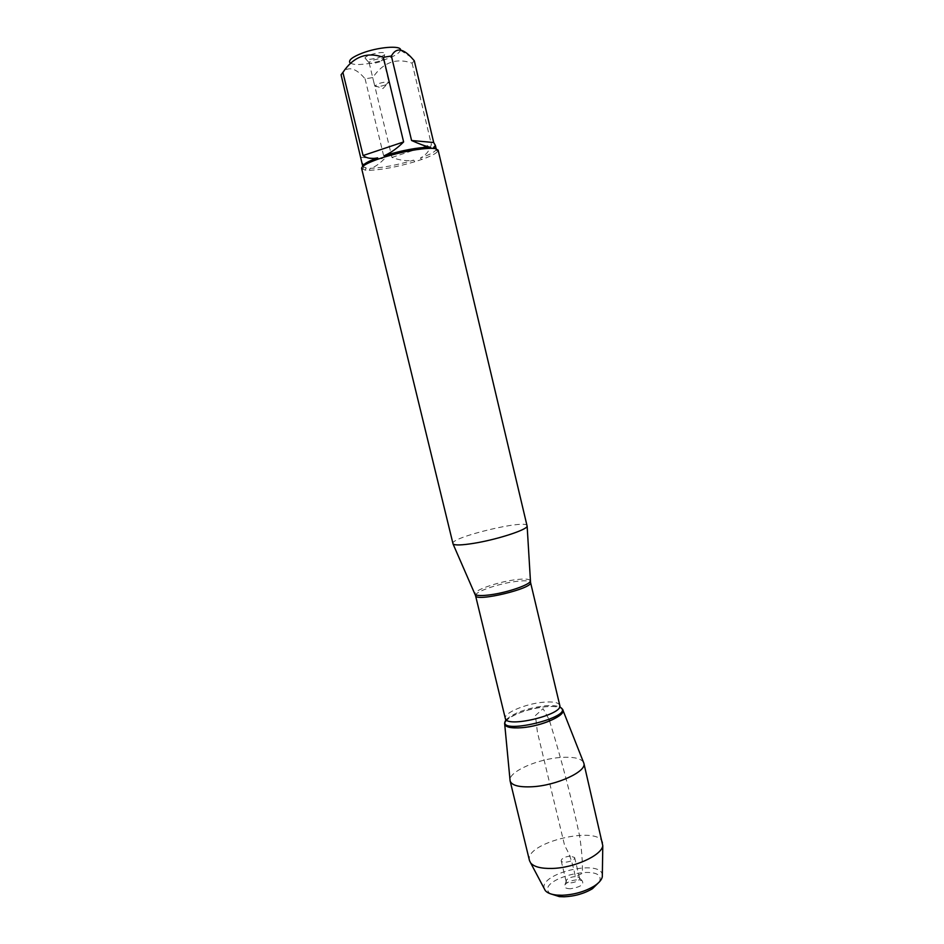 <?xml version="1.0" encoding="UTF-8"?>
<svg xmlns="http://www.w3.org/2000/svg" width="944" height="944" viewBox="0 0 944 944"><rect width="100%" height="100%" fill="white"/><g stroke="black" fill="none" stroke-linecap="round" stroke-linejoin="round"><path stroke-width="0.71" stroke-dasharray="4.72 3.54" d="M527.165 525.761C526.917 518.917 449.946 537.396 452.825 543.614M361.635 168.492L365.222 170.132L369.281 170.321C381.742 169.837 396.893 166.982 414.746 161.754L421.579 159.524C430.594 156.35 435.998 153.612 437.792 151.323L438.122 150.131M400.61 49.914L400.598 50.351C397.92 55.177 388.232 59.425 371.535 63.071C359.664 65.16 352.407 64.994 349.764 62.552L345.48 69.974L341.067 74.777M414.298 60.77L412.08 63.154C396.256 57.572 383.146 62.387 372.738 77.585L365.092 78.848C357.587 69.856 351.05 66.906 345.48 69.986M362.767 166.404L366.189 168.162L361.705 162.12M412.08 63.154L431.373 144.408C429.603 150.651 425.956 155.182 420.434 157.978C429.06 154.922 434.216 152.291 435.904 150.096L436.222 148.951M365.092 78.848L384.385 158.852C378.969 164.315 374.237 167.489 370.166 168.351C382.108 167.902 396.633 165.176 413.732 160.173C407.124 161.318 399.867 160.409 391.949 157.436L372.738 77.585M365.222 170.132L366.189 168.162M414.746 161.754L413.732 160.173M370.166 168.351L369.281 170.321M420.434 157.978L421.579 159.524M506.173 719.753L506.008 720.744C513.914 713.865 526.964 709.215 545.16 706.796C551.898 706.183 556.913 706.49 560.205 707.729L561.609 708.46C558.671 706.631 553.196 706.077 545.16 706.796C528.852 708.201 507.896 716.095 505.087 722.03M380.137 57.006C383.689 55.625 385.317 54.433 385.034 53.43C384.196 50.528 364.467 55.271 365.033 58.233C366.827 60.015 371.853 59.602 380.137 57.006M361.127 157.388L384.385 158.852M391.949 157.436L431.373 144.408M379.913 61.785C374.213 63.578 370.626 63.909 369.139 62.776L369.128 62.682C368.75 60.593 382.792 57.23 383.406 59.248L379.913 61.785M385.471 84.936C379.771 86.706 376.196 87.072 374.744 86.046L378.261 83.745C383.193 82.163 386.71 81.691 388.786 82.34L385.471 84.936M583.439 762.162C580.654 758.233 573.138 756.663 560.913 757.454C538.292 758.87 509.725 771.177 510.008 779.791M602.779 843.039C599.735 824.478 523.778 842.709 529.49 860.633M570.4 856.066C564.795 856.751 561.715 858.32 561.173 860.775C561.645 864.232 575.781 860.845 574.625 857.541L570.4 856.066M575.321 876.598C571.285 876.905 568.347 878.062 566.506 880.032L566.129 881.377C566.636 884.988 580.749 881.59 579.569 878.156L578.613 877.129L575.321 876.598M570.412 888.752C565.409 888.623 563.615 887.242 565.055 884.622C567.639 881.838 571.745 880.233 577.386 879.796L581.988 880.563C584.584 884.339 580.725 887.077 570.412 888.752M599.346 881.932C608.325 860.999 532.711 879.147 550.222 893.72M544.299 888.717C538.67 873.554 600.467 858.71 602.343 874.793M549.585 721.004C561.031 757.831 570.99 795.91 579.474 835.239C581.646 848.739 582.625 861.447 582.424 873.33L575.309 876.516C572.63 862.84 569.102 852.644 564.724 845.942L537.419 732.19L535.413 715.576L543.083 708.673L549.137 719.576M530.233 580.536C529.029 578.778 523.625 578.578 514.008 579.923C496.686 582.33 474.053 590.295 474.962 593.8M475.552 595.629C474.089 592.195 496.874 584.076 514.362 581.657C524.18 580.3 529.572 580.56 530.54 582.424M559.78 705.357C558.565 702.43 553.031 701.392 543.189 702.242C525.643 703.728 503.388 713.109 505.311 718.431M505.878 719.47L506.421 719.458C514.126 712.767 526.846 708.236 544.594 705.876C551.166 705.262 556.051 705.569 559.249 706.773L559.603 706.926M400.598 50.351L410.994 57.088M363.593 167.454L362.472 169.401M435.904 150.096L437.792 151.323M559.745 706.537L560.205 707.729M383.406 59.248L385.034 53.43M369.128 62.682L365.033 58.233M369.139 62.776L374.744 86.046M383.441 59.342L389.022 82.624M374.815 85.692L382.898 88.571L388.786 82.34M504.639 723.493L504.71 724.272M562.671 709.558L562.966 710.289M561.173 860.775L566.129 881.377M574.625 857.541L579.569 878.156M566.506 880.032L565.055 884.622M578.613 877.129L581.988 880.563"/><path stroke-width="1.42" d="M473.569 543.355C496.473 539.744 526.976 529.891 527.141 526.209L438.122 150.131L435.396 148.609L431.585 148.302C419.148 148.538 403.371 151.477 384.243 157.093L377.14 159.442C366.614 163.312 361.446 166.321 361.635 168.492L453.061 544.004C454.914 545.443 461.758 545.231 473.569 543.355M349.764 62.552C348.548 60.05 352.56 56.959 361.812 53.289C377.694 47.058 400.952 45.135 400.61 49.914M362.756 166.415L341.067 74.777L342.896 72.417C353.54 56.569 367.015 51.531 383.347 57.301L391.394 56.015C395.831 47.696 402.368 48.061 410.994 57.1L414.298 60.77L433.697 142.52L411.572 140.491C419.455 144.054 425.555 146.285 429.874 147.17C417.956 147.394 402.852 150.19 384.574 155.559C391.111 152.633 397.459 148.102 403.619 141.942L383.347 57.301M342.896 72.417L363.074 155.548C366.72 158.344 371.57 159.123 377.624 157.872C367.853 161.459 362.909 164.303 362.767 166.404M391.394 56.015L411.572 140.491M435.396 145.459L436.187 148.786L433.615 147.476L435.396 145.459L433.697 142.52M384.243 157.093L384.574 155.559M429.874 147.17L431.585 148.302M377.624 157.872L377.14 159.442M435.396 148.609L433.615 147.476M505.087 722.03L504.639 723.493C504.91 727.092 510.68 728.497 521.914 727.706C542.057 726.219 567.061 714.903 562.671 709.558L561.609 708.46C567.722 712.331 553.184 721.653 533.82 725.842C514.456 730.172 499.978 727.269 506.008 720.744M403.619 141.942L363.074 155.548M504.71 724.272L510.114 780.936C511.695 785.432 519.047 787.379 532.156 786.753C556.618 785.55 587.121 771.401 583.864 763.236L562.966 710.289M510.114 780.936L529.49 860.633L530.705 863.028C534.056 866.852 541.124 868.657 551.886 868.445C573.881 868.079 601.611 855.488 602.791 845.718L583.864 763.236M550.222 893.72L559.426 896.635L564.146 896.788C574.754 896.304 584.194 893.614 592.454 888.705L599.346 881.932M602.343 874.793L602.307 876.858C601.623 879.95 598.862 883.053 594.012 886.18C584.725 891.679 574.117 894.711 562.199 895.254L556.901 895.089C551.154 894.499 547.284 892.989 545.266 890.546L544.299 888.717M549.137 719.576L549.585 721.004M474.962 593.8L475.198 594.354C476.755 595.806 481.936 595.935 490.738 594.744C507.742 592.454 530.139 584.678 530.268 581.126L530.233 580.536M527.141 526.209L530.54 582.424C533.631 588.36 475.481 602.319 475.552 595.629L505.311 718.431C506.067 728.426 563.639 714.596 559.78 705.357L559.745 706.537M559.603 706.926C579.215 716.295 492.957 737.004 506.173 719.753M475.552 595.629L453.061 544.004M530.54 582.424L559.78 705.357M505.311 718.431L505.878 719.47M592.454 888.705L594.012 886.18M559.426 896.635L556.901 895.089M602.307 876.858L602.791 845.718M545.266 890.546L530.705 863.028"/></g></svg>

